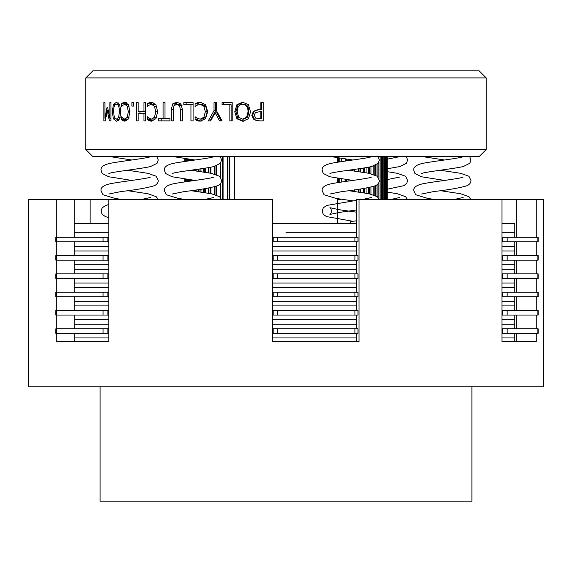 <?xml version="1.0" encoding="UTF-8"?>
<svg xmlns="http://www.w3.org/2000/svg" width="572" height="572" viewBox="0 0 572 572"><rect width="100%" height="100%" fill="white"/><g stroke="black" fill="none" stroke-linecap="round" stroke-linejoin="round"><path stroke-width="0.86" d="M386.794 199.399L386.794 156.614M386.987 156.614L386.987 199.399M384.498 199.399L384.498 156.614M385.635 199.399L385.635 156.614M386.014 156.614L386.014 199.399M382.661 199.399L382.661 156.614M383.776 199.399L383.776 156.614M384.348 156.614L384.348 199.399M380.151 199.399L380.151 156.614M381.238 199.399L381.238 156.614M381.989 156.614L381.989 199.399M376.977 196.425L376.977 184.863M376.977 175.997L376.977 164.436M378.028 197.404L378.028 183.891M378.028 176.977L378.028 163.456M378.957 156.614L378.957 158.101M378.957 161.897L378.957 178.543M378.957 182.332L378.957 198.963M373.158 194.73L373.158 186.565M373.158 174.303L373.158 166.137M374.167 195.052L374.167 186.243M374.167 174.624L374.167 165.816M375.275 165.387L375.275 175.046M375.275 185.821L375.275 195.474M368.74 193.693L368.74 187.602M368.74 173.266L368.74 167.174M369.698 193.887L369.698 187.409M369.698 173.459L369.698 166.981M370.963 166.709L370.963 173.738M370.963 187.13L370.963 194.165M363.735 192.814L363.735 188.481M363.735 172.386L363.735 168.054M364.636 192.964L364.636 188.338M364.636 172.537L364.636 167.903M366.051 167.667L366.051 172.773M366.051 188.095L366.051 193.2M358.179 191.985L358.179 189.311M358.179 171.557L358.179 168.883M359.023 192.106L359.023 189.196M359.023 171.679L359.023 168.769M360.589 168.54L360.589 171.907M360.589 188.96L360.589 192.335M352.123 191.141L352.123 190.154M352.123 170.713L352.123 169.727M352.895 191.248L352.895 190.047M352.895 170.821L352.895 169.619M354.597 169.383L354.597 171.049M354.597 189.818L354.597 191.484M345.602 181.438L345.602 179.429M345.602 161.011L345.602 159.002M346.303 181.345L346.303 179.522M346.303 160.911L346.303 159.095M348.126 159.345L348.126 160.66M348.126 179.772L348.126 181.095M341.212 199.228L338.667 199.514L338.667 198.849M338.667 182.454L338.667 178.421M338.667 162.026L338.667 157.986M339.282 199.514L339.282 198.942M339.282 182.354L339.282 178.514M339.282 161.926L339.282 158.087M341.212 158.373L341.212 161.64M341.212 178.807L341.212 182.068M227.277 199.399L227.277 156.614M229.815 156.614L229.815 199.399M229.157 156.614L229.157 199.399M220.585 197.783L220.585 183.512M220.585 177.356L220.585 163.077M223.08 156.614L223.08 199.399M222.344 156.614L222.344 199.399M214.343 194.437L214.343 186.858M214.343 174.01L214.343 166.431M216.788 165.694L216.788 174.746M216.788 186.122L216.788 195.174M215.98 165.966L215.98 174.474M215.98 186.393L215.98 194.902M208.608 193.25L208.608 188.045M208.608 172.823L208.608 167.617M210.975 167.181L210.975 173.259M210.975 187.609L210.975 193.686M210.103 167.346L210.103 173.087M210.103 187.773L210.103 193.522M203.417 192.421L203.417 188.882M203.417 171.993L203.417 168.454M205.698 168.104L205.698 172.344M205.698 188.531L205.698 192.771M204.762 168.247L204.762 172.193M204.762 188.674L204.762 192.621M198.806 191.749L198.806 189.547M198.806 171.321L198.806 169.119M200.979 168.811L200.979 171.629M200.979 189.239L200.979 192.056M199.993 168.947L199.993 171.493M199.993 189.375L199.993 191.92M194.809 191.198L194.809 190.097M194.809 170.771L194.809 169.669M196.854 169.391L196.854 171.049M196.854 189.818L196.854 191.477M195.824 169.526L195.824 170.914M195.824 189.961L195.824 191.341M191.441 180.945L191.441 179.923M191.441 160.517L191.441 159.495M193.357 159.752L193.357 160.26M193.357 169.863L193.357 170.578M193.357 180.18L193.357 180.688M193.357 190.297L193.357 191.005M192.285 159.609L192.285 160.403M192.285 170.013L192.285 170.427M192.285 180.037L192.285 180.831M192.285 190.44L192.285 190.855M188.746 181.317L188.746 179.551M188.746 160.889L188.746 159.123M190.512 159.366L190.512 160.646M190.512 179.794L190.512 181.074M189.411 159.216L189.411 160.796M189.411 179.644L189.411 181.224M186.729 181.596L186.729 179.272M186.729 161.168L186.729 158.844M188.331 159.066L188.331 160.946M188.331 179.494L188.331 181.374M187.208 158.909L187.208 161.104M187.208 179.336L187.208 181.531M185.414 181.782L185.414 179.086M185.414 161.354L185.414 158.651M185.7 158.694L185.7 161.318M185.7 179.122L185.7 181.746M184.799 181.875L184.799 178.993M184.799 161.447L184.799 158.566M184.892 158.58L184.892 161.433M184.892 179.007L184.892 181.86M387.244 199.399L387.244 156.614M234.441 199.399L234.441 156.614M337.559 157.815L337.559 162.198M337.559 178.242L337.559 182.625M337.559 198.677L337.559 223.538M501.973 333.362L538.145 333.362L538.145 328.786L501.973 328.786M272.701 333.362L357.936 333.362M108.773 328.786L55.827 328.786L55.827 333.362L108.773 333.362M357.936 328.786L272.701 328.786M501.973 315.058L538.145 315.058L538.145 310.482L501.973 310.482M272.701 315.058L357.936 315.058M108.773 310.482L55.827 310.482L55.827 315.058L108.773 315.058M357.936 310.482L272.701 310.482M501.973 296.754L538.145 296.754L538.145 292.178L501.973 292.178M272.701 296.754L357.936 296.754M108.773 292.178L55.827 292.178L55.827 296.754L108.773 296.754M357.936 292.178L272.701 292.178M501.973 278.45L538.145 278.45L538.145 273.874L501.973 273.874M272.701 278.45L357.936 278.45M108.773 273.874L55.827 273.874L55.827 278.45L108.773 278.45M357.936 273.874L272.701 273.874M501.973 260.146L538.145 260.146L538.145 255.57L501.973 255.57M272.701 260.146L357.936 260.146M108.773 255.57L55.827 255.57L55.827 260.146L108.773 260.146M357.936 255.57L272.701 255.57M501.973 241.842L538.145 241.842L538.145 237.266L501.973 237.266M272.701 241.842L357.936 241.842M108.773 237.266L55.827 237.266L55.827 241.842L108.773 241.842M357.936 237.266L272.701 237.266M514.8 333.362L514.8 337.938L501.973 337.938L514.8 337.938L514.8 341.713M356.47 337.938L272.701 337.938L356.47 337.938M108.773 337.938L74.238 337.938L108.773 337.938M74.238 319.634L108.773 319.634L74.238 319.634M272.701 319.634L356.47 319.634L272.701 319.634M514.8 328.786L514.8 324.21L501.973 324.21L514.8 324.21L514.8 319.634L501.973 319.634L514.8 319.634L514.8 315.058M74.238 324.21L108.773 324.21L74.238 324.21M272.701 324.21L356.47 324.21L272.701 324.21M74.238 301.33L108.773 301.33L74.238 301.33M272.701 301.33L356.47 301.33L272.701 301.33M514.8 310.482L514.8 305.906L501.973 305.906L514.8 305.906L514.8 301.33L501.973 301.33L514.8 301.33L514.8 296.754M74.238 305.906L108.773 305.906L74.238 305.906M272.701 305.906L356.47 305.906L272.701 305.906M74.238 283.026L108.773 283.026L74.238 283.026M272.701 283.026L356.47 283.026L272.701 283.026M514.8 292.178L514.8 287.602L501.973 287.602L514.8 287.602L514.8 283.026L501.973 283.026L514.8 283.026L514.8 278.45M74.238 287.602L108.773 287.602L74.238 287.602M272.701 287.602L356.47 287.602L272.701 287.602M74.238 264.722L108.773 264.722L74.238 264.722M272.701 264.722L356.47 264.722L272.701 264.722M514.8 273.874L514.8 269.298L501.973 269.298L514.8 269.298L514.8 264.722L501.973 264.722L514.8 264.722L514.8 260.146M74.238 269.298L108.773 269.298L74.238 269.298M272.701 269.298L356.47 269.298L272.701 269.298M74.238 246.418L108.773 246.418L74.238 246.418M272.701 246.418L356.47 246.418L272.701 246.418M514.8 255.57L514.8 250.994L501.973 250.994L514.8 250.994L514.8 246.418L501.973 246.418L514.8 246.418L514.8 241.842M74.238 250.994L108.773 250.994L74.238 250.994M272.701 250.994L356.47 250.994L272.701 250.994M286 232.69L356.47 232.69L286 232.69M514.8 237.266L514.8 232.69L501.973 232.69L514.8 232.69L514.8 223.538L501.973 223.538M74.238 232.69L108.773 232.69L74.238 232.69M272.701 223.538L356.47 223.538M74.238 223.538L108.773 223.538M356.47 237.266L356.47 199.399L359.044 199.399L359.044 341.713L272.701 341.713L272.701 199.399L108.773 199.399L108.773 341.713L56.735 341.713L56.735 333.362M356.47 341.713L356.47 333.362M356.47 328.786L356.47 315.058M356.47 310.482L356.47 296.754M356.47 292.178L356.47 278.45M356.47 273.874L356.47 260.146M356.47 255.57L356.47 241.842M56.735 328.786L56.735 315.058M56.735 310.482L56.735 296.754M56.735 292.178L56.735 278.45M56.735 273.874L56.735 260.146M56.735 255.57L56.735 241.842M56.735 237.266L56.735 199.399L74.238 199.399L74.238 237.266M74.238 241.842L74.238 255.57M74.238 260.146L74.238 273.874M74.238 278.45L74.238 292.178M74.238 296.754L74.238 310.482M74.238 315.058L74.238 328.786M74.238 333.362L74.238 341.713M74.238 199.399L90.104 199.399L90.104 223.538M536.271 333.362L536.271 341.713L501.973 341.713L501.973 199.399L543.4 199.399L543.4 386.786L28.6 386.786L28.6 199.399L56.735 199.399M536.271 199.399L536.271 237.266M536.271 241.842L536.271 255.57M536.271 260.146L536.271 273.874M536.271 278.45L536.271 292.178M536.271 296.754L536.271 310.482M536.271 315.058L536.271 328.786M501.973 199.399L359.044 199.399M90.104 199.399L108.773 199.399M516.194 341.713L516.194 333.362M516.194 328.786L516.194 315.058M516.194 310.482L516.194 296.754M516.194 292.178L516.194 278.45M516.194 273.874L516.194 260.146M516.194 255.57L516.194 241.842M516.194 237.266L516.194 199.399M471.9 386.786L471.9 501.186L100.1 501.186L100.1 386.786M85.8 77.906L486.2 77.906L486.2 149.521L85.8 149.521L85.8 77.906L92.893 70.814L479.107 70.814L486.2 77.906M103.889 120.878L103.889 102.574L104.919 102.574L104.919 118.347L107.007 107.622L107.672 107.622L109.874 118.347L109.874 102.574L110.961 102.574L110.961 120.878L109.374 120.878L107.271 110.689L105.32 120.878L103.889 120.878L105.32 120.878M242.635 121.264L236.894 118.79L234.77 111.726L236.894 104.683L242.635 102.188L248.42 104.683L250.565 111.726L248.405 118.79L242.635 121.264M253.968 119.741L251.816 115.365L253.396 111.297L258.809 109.402L260.853 109.402L260.853 102.574L263.27 102.574L263.27 120.878L258.708 120.878L253.968 119.741L254.704 119.741L252.602 115.365L254.147 111.297L259.431 109.402M222.058 104.74L222.058 102.574L232.189 102.574L232.189 120.878L229.851 120.878L229.851 104.74L222.058 104.74M210.668 120.878L208.287 120.878L214.021 110.675L214.021 102.574L216.295 102.574L216.295 110.425L222.129 120.878L219.577 120.878L215.143 112.827L210.668 120.878L210.06 120.878L215.665 110.675L215.665 102.574L216.295 102.574M197.276 102.781L200.214 102.252L205.57 104.655L207.686 111.712L205.584 118.683L200.179 121.207L197.276 120.735L195.102 119.662L195.102 116.731L197.118 118.254L200.186 119.133L203.868 117.246L205.355 111.712L203.811 106.185L200.186 104.354L196.997 105.262L195.102 106.728L195.102 103.825L197.276 102.781L201.13 102.302M183.827 104.74L183.827 102.574L193.086 102.574L193.086 120.878L190.941 120.878L190.941 104.74L183.827 104.74M172.715 103.882L176.777 102.188L180.888 103.882L182.375 109.459L182.375 120.878L180.302 120.878L180.302 109.459L179.637 105.763L176.777 104.268L173.931 105.763L173.28 109.402L173.28 120.878L171.278 120.878L171.278 109.459L172.715 103.882L175.311 103.882L178.021 102.295M163.077 102.574L165.008 102.574L165.008 118.719L169.955 118.719L169.955 120.878L158.294 120.878L158.294 118.719L163.077 118.719L163.077 102.574M149.092 102.781L151.487 102.252L155.906 104.655L157.665 111.712L155.92 118.683L151.458 121.207L149.092 120.735L147.326 119.662L147.326 116.731L148.963 118.254L151.466 119.133L154.497 117.246L155.727 111.712L154.447 106.185L151.466 104.354L148.863 105.262L147.326 106.728L147.326 103.825L149.092 102.781L153.01 102.467M136.536 120.878L136.536 102.574L138.159 102.574L138.159 111.533L143.972 111.533L143.972 102.574L145.696 102.574L145.696 120.878L143.972 120.878L143.972 113.699L138.159 113.699L138.159 120.878L136.536 120.878L138.159 120.878M131.889 106.077L131.889 102.574L133.784 102.574L133.784 106.077L131.889 106.077M122.973 102.781L124.889 102.252L128.457 104.655L129.887 111.712L128.464 118.683L124.868 121.207L122.973 120.735L121.579 119.662L121.579 116.731L122.873 118.254L124.875 119.133L127.313 117.246L128.307 111.712L127.277 106.185L124.875 104.354L122.794 105.262L121.579 106.728L121.579 103.825L122.973 102.781L126.734 102.767M116.438 121.264L113.378 118.79L112.276 111.726L113.378 104.683L116.438 102.188L119.655 104.683L120.878 111.726L119.648 118.79L116.438 121.264M85.8 149.521L92.893 156.614L479.107 156.614L486.2 149.521M104.919 102.574L103.889 102.574M108.294 110.689L107.271 110.689M110.961 120.878L109.374 120.878M110.961 102.574L109.874 102.574M110.961 118.347L109.874 118.347M107.672 107.622L107.007 107.622M105.799 118.347L104.919 118.347M242.621 104.297C239.175 104.369 237.373 106.85 237.223 111.726L238.681 117.26L242.621 119.162L246.596 117.26L248.069 111.726C247.905 106.85 246.089 104.369 242.621 104.297L243.615 104.297C247.004 104.369 248.777 106.85 248.934 111.726L248.069 111.726M248.934 111.726L247.497 117.26L243.615 119.162L242.621 119.162M243.629 121.264L238.016 118.79L235.936 111.726L238.016 104.683L243.629 102.188M238.016 118.79L236.894 118.79M255.348 112.577L254.318 115.287L255.627 118.075L260.853 118.776L260.853 111.476L255.348 112.577M260.853 111.476L261.425 111.476L261.425 118.776L260.853 118.776M259.33 120.878L254.704 119.741M260.853 109.402L261.425 109.402L261.425 102.574M223.516 104.74L223.516 102.574M232.189 120.878L231.138 120.878L231.138 104.74L229.851 104.74M222.129 120.878L221.092 120.878L216.759 112.827L215.143 112.827M215.665 110.675L214.021 110.675M197.183 105.155L197.183 103.825L199.306 102.781M200.186 119.133L202.152 119.133L205.741 117.246L207.2 111.712L205.691 106.185L202.152 104.354L200.186 104.354M201.13 121.15L197.183 119.662L197.183 118.297M197.183 103.825L195.102 103.825M205.741 117.246L203.868 117.246M197.183 119.662L195.102 119.662M199.306 120.735L197.276 120.735M186.165 104.74L186.165 102.574M193.086 104.74L190.941 104.74M174.639 104.926L175.311 103.882M182.068 105.763L179.272 104.268L176.777 104.268M161.211 120.878L161.211 118.719M167.775 118.719L169.955 118.719M165.008 118.719L163.077 118.719M150.493 104.469L150.493 103.825L152.216 102.781M155.949 104.712L151.466 104.354M151.466 119.133L155.813 118.84M152.96 120.992L150.493 119.662L150.493 119.019M150.493 103.825L147.326 103.825M156.699 117.246L154.497 117.246M150.493 119.662L147.326 119.662M152.216 120.735L149.092 120.735M139.947 113.699L139.947 111.533M138.159 102.574L136.536 102.574M145.696 113.699L143.972 113.699M145.696 111.533L143.972 111.533M125.332 104.354L126.705 102.781M126.705 120.735L125.332 119.133M125.332 103.825L121.579 103.825M128.278 104.354L124.875 104.354M129.093 117.246L127.313 117.246M128.2 119.133L124.875 119.133M125.332 119.662L121.579 119.662M126.612 120.735L122.973 120.735M116.431 104.297C114.579 104.369 113.614 106.85 113.549 111.726L114.314 117.26L116.431 119.162L118.626 117.26L119.455 111.726C119.348 106.85 118.34 104.369 116.431 104.297L119.448 104.297M119.448 119.162L116.431 119.162M118.433 120.47L117.496 119.162M117.503 104.297L118.425 102.981M115.351 118.79L113.378 118.79M356.47 220.799L350.722 221.593L350.722 223.538M502.666 328.786L502.666 333.362M507.171 333.362L507.171 328.786M537.866 328.786L537.866 333.362M56.514 333.362L56.514 328.786M103.067 328.786L103.067 333.362M107.872 333.362L107.872 328.786M273.874 328.786L273.874 333.362M277.685 333.362L277.685 328.786M354.933 328.786L354.933 333.362M56.514 315.058L56.514 310.482M103.067 310.482L103.067 315.058M107.872 315.058L107.872 310.482M273.874 310.482L273.874 315.058M277.685 315.058L277.685 310.482M354.933 310.482L354.933 315.058M502.666 310.482L502.666 315.058M507.171 315.058L507.171 310.482M537.866 310.482L537.866 315.058M502.666 292.178L502.666 296.754M507.171 296.754L507.171 292.178M537.866 292.178L537.866 296.754M56.514 296.754L56.514 292.178M103.067 292.178L103.067 296.754M107.872 296.754L107.872 292.178M273.874 292.178L273.874 296.754M277.685 296.754L277.685 292.178M354.933 292.178L354.933 296.754M56.514 278.45L56.514 273.874M103.067 273.874L103.067 278.45M107.872 278.45L107.872 273.874M273.874 273.874L273.874 278.45M277.685 278.45L277.685 273.874M354.933 273.874L354.933 278.45M502.666 273.874L502.666 278.45M507.171 278.45L507.171 273.874M537.866 273.874L537.866 278.45M502.666 255.57L502.666 260.146M507.171 260.146L507.171 255.57M537.866 255.57L537.866 260.146M56.514 260.146L56.514 255.57M103.067 255.57L103.067 260.146M107.872 260.146L107.872 255.57M273.874 255.57L273.874 260.146M277.685 260.146L277.685 255.57M354.933 255.57L354.933 260.146M56.514 241.842L56.514 237.266M103.067 237.266L103.067 241.842M107.872 241.842L107.872 237.266M273.874 237.266L273.874 241.842M277.685 241.842L277.685 237.266M354.933 237.266L354.933 241.842M502.666 237.266L502.666 241.842M507.171 241.842L507.171 237.266M537.866 237.266L537.866 241.842M247.497 117.26L246.596 117.26M238.016 104.683L236.894 104.683M235.936 111.726L234.77 111.726M252.602 115.365L251.816 115.365M254.147 111.297L253.396 111.297M205.691 106.185L203.811 106.185M207.2 111.712L205.355 111.712M173.28 109.459L171.278 109.459M181.925 105.763L179.637 105.763M182.375 109.459L180.302 109.459M156.735 106.185L154.447 106.185M157.665 111.712L155.727 111.712M129.122 106.185L127.277 106.185M129.887 111.712L128.307 111.712M120.206 117.26L118.626 117.26M120.878 111.726L119.455 111.726M115.344 104.683L113.378 104.683M113.549 111.726L112.276 111.726M357.965 333.362L357.965 328.786M357.965 315.058L357.965 310.482M357.965 296.754L357.965 292.178M357.965 278.45L357.965 273.874M357.965 260.146L357.965 255.57M357.965 241.842L357.965 237.266M421.621 173.573L421.593 173.588C423.394 172.008 453.546 168.883 463.313 166.538L469.834 163.249L470.971 160.003L469.726 156.614M444.58 180.437L421.435 176.755L414.9 173.473L413.763 170.22C413.299 166.867 416.752 164.493 424.131 163.091C435.299 160.989 461.647 158.029 463.12 156.649M444.573 160.01L422.672 156.614M421.6 194.015L433.776 191.556C448.991 189.811 460.153 187.845 467.26 185.664C469.762 184.306 470.999 182.568 470.971 180.437L468.947 176.255L460.603 173.309L440.154 170.22M434.026 199.399L427.72 198.427L415.658 194.716L413.756 190.648C413.284 187.301 416.738 184.928 424.117 183.526C435.285 181.417 461.683 178.457 463.127 177.07L463.113 177.077M470.749 199.399L468.947 196.682L460.617 193.736L440.154 190.648M463.12 197.504L454.54 199.399M387.244 168.776L399.957 166.538L406.485 163.249L407.622 160.003L406.377 156.614M387.244 159.152L399.764 156.649M387.244 189.203L403.911 185.664L406.778 183.262L407.614 180.437L405.591 176.255L397.247 173.309L387.244 171.664M387.244 179.579L399.764 177.077M407.4 199.399L405.598 196.682L397.268 193.736L387.244 192.092M399.771 197.504L391.191 199.399M352.903 221.285L326.426 216.566L323.237 214.307L322.122 211.075L323.237 207.85L326.827 205.427L356.47 200.372M329.972 173.573L329.951 173.588C331.746 172.008 361.904 168.883 371.664 166.538L378.192 163.249L379.322 160.003L378.078 156.614M352.931 180.437L329.787 176.755L323.259 173.473L322.122 170.22C321.65 166.867 325.103 164.493 332.482 163.091C343.65 160.989 370.005 158.029 371.471 156.649M352.924 160.01L331.031 156.614M329.958 194.015L342.127 191.556C357.343 189.811 368.504 187.845 375.618 185.664C378.121 184.306 379.35 182.568 379.322 180.437L377.298 176.255L368.954 173.309L348.505 170.22M352.924 200.865L336.079 198.427L324.009 194.716L322.115 190.648C321.643 187.301 325.096 184.928 332.468 183.526C343.636 181.417 370.041 178.457 371.485 177.07L371.464 177.077M379.107 199.399L377.305 196.682L368.969 193.736L348.512 190.648M371.478 197.504L362.898 199.399M356.47 212.169L339.253 209.724L329.958 207.715C331.974 210.103 331.967 212.341 329.951 214.443L339.253 212.427L356.47 209.981M108.773 217.625L105.341 216.566L102.152 214.307L101.037 211.075L102.152 207.85L105.741 205.427L108.773 204.526M108.887 173.573L108.866 173.588C110.661 172.008 140.819 168.883 150.579 166.538L157.107 163.249L158.237 160.003L156.993 156.614M131.846 180.437L108.701 176.755L102.166 173.473L101.037 170.22C100.565 166.867 104.018 164.493 111.397 163.091C122.565 160.989 148.92 158.029 150.386 156.649M131.839 160.01L109.946 156.614M108.873 194.015L121.042 191.556C136.258 189.811 147.419 187.845 154.533 185.664C157.035 184.306 158.265 182.568 158.237 180.437L156.213 176.255L147.869 173.309L127.42 170.22M121.293 199.399L114.993 198.427L102.924 194.716L101.029 190.648C100.558 187.301 104.011 184.928 111.383 183.526C122.551 181.417 148.956 178.457 150.4 177.07L150.379 177.077M158.022 199.399L156.22 196.682L147.883 193.736L127.427 190.648M150.393 197.504L141.813 199.399M172.243 173.573L172.215 173.588C174.017 172.008 204.168 168.883 213.928 166.538L220.456 163.249L221.593 160.003L220.349 156.614M195.202 180.437L172.058 176.755L165.522 173.473L164.386 170.22C163.921 166.867 167.374 164.493 174.753 163.091C185.914 160.989 212.269 158.029 213.742 156.649M195.195 160.01L173.295 156.614M172.222 194.015L184.391 191.556C199.614 189.811 210.775 187.845 217.882 185.664C220.384 184.306 221.621 182.568 221.593 180.437L219.569 176.255L211.218 173.309L190.776 170.22M184.642 199.399L178.342 198.427L166.28 194.716L164.379 190.648C163.907 187.301 167.36 184.928 174.739 183.526C185.9 181.417 212.305 178.457 213.749 177.07L213.735 177.077M221.371 199.399L219.569 196.682L211.24 193.736L190.776 190.648M213.742 197.504L205.162 199.399"/></g></svg>
